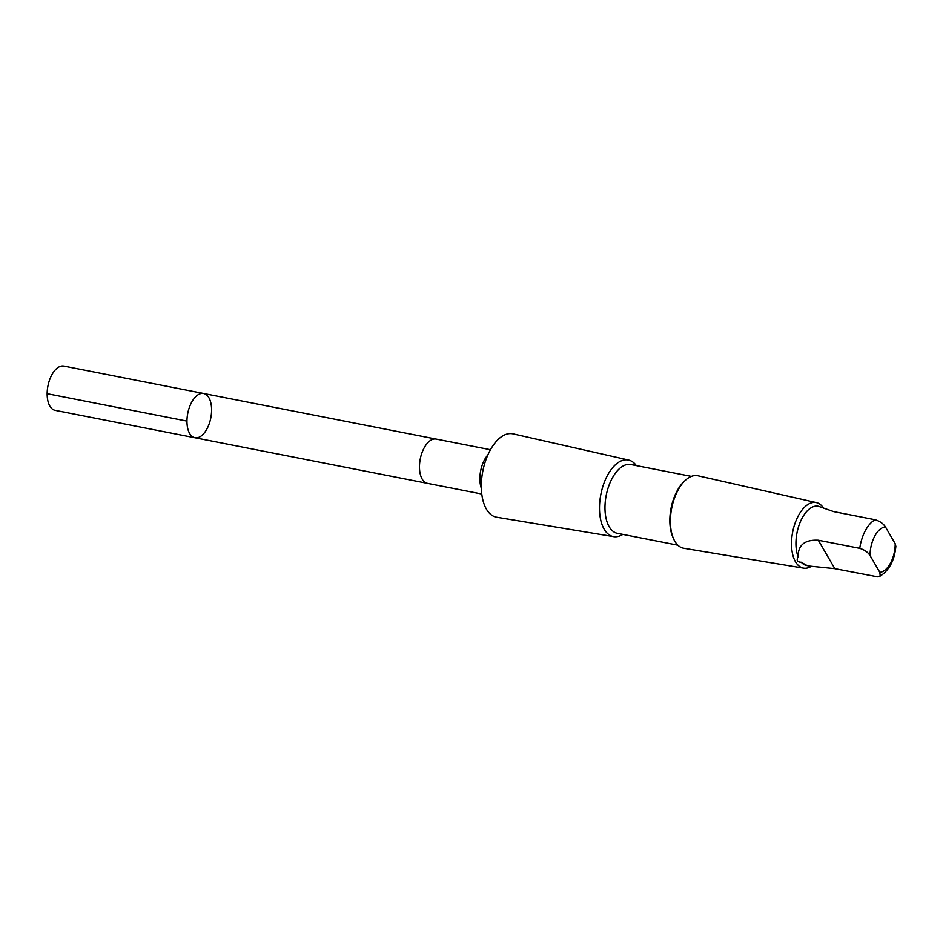 <?xml version="1.0" encoding="UTF-8"?>
<svg xmlns="http://www.w3.org/2000/svg" width="943" height="943" viewBox="0 0 943 943"><rect width="100%" height="100%" fill="white"/><g stroke="black" fill="none" stroke-linecap="round" stroke-linejoin="round"><path stroke-width="1.41" d="M197.959 437.623A22.561 11.752 -78.9 0 1 194.942 437.764A22.561 11.752 -78.9 0 1 187.751 413.364A22.561 11.752 -78.9 0 1 203.629 393.49A22.561 11.752 -78.9 0 1 211.267 415.085A22.561 11.752 -78.9 0 1 197.959 437.623M63.818 366.073A22.561 11.752 101.1 0 0 60.8 366.214A22.561 11.752 101.1 0 0 47.48 388.752A22.561 11.752 101.1 0 0 55.13 410.346L194.942 437.764A22.561 11.752 -78.9 0 1 187.751 413.364A22.561 11.752 -78.9 0 1 203.629 393.49L63.818 366.073M801.291 562.24L806.1 565.081L809.978 566.142L834.826 568.664L878.086 576.927L880.22 575.808L879.807 572.318L870.047 555.533C867.914 552.221 864.483 549.828 859.757 548.354L818.3 540.221C804.756 539.573 798.026 545.089 798.12 556.771C796.257 560.307 797.306 562.134 801.291 562.24A30.2 15.736 101.1 0 0 806.619 565.494L809.978 566.142M798.12 556.771A30.2 15.736 101.1 0 1 799.876 522.976A30.2 15.736 101.1 0 1 818.241 506.226L833.695 511.625L875.151 519.746C879.866 521.208 883.296 523.601 885.442 526.925L895.202 543.722L895.85 546.351C894.518 560.708 889.001 570.81 879.312 576.633M490.454 449.728L436.149 439.084A22.561 11.752 101.1 0 0 433.132 439.226A22.561 11.752 101.1 0 0 419.812 461.764A22.561 11.752 101.1 0 0 427.462 483.358L481.779 494.014M636.301 465.606A39.017 20.333 101.1 0 0 628.604 460.054L513.027 433.863A42.482 22.137 101.1 0 0 482.804 471.217A42.482 22.137 101.1 0 0 496.678 517.224L613.598 536.626A39.017 20.333 101.1 0 0 618.514 536.331A39.017 20.333 101.1 0 0 622.816 534.398M628.604 460.054A39.017 20.333 101.1 0 0 600.856 494.368A39.017 20.333 101.1 0 0 613.598 536.626M691.36 476.392L630.867 464.534A35.056 18.259 101.1 0 0 606.196 495.417A35.056 18.259 101.1 0 0 617.37 533.325L677.864 545.195M823.569 508.183A33.394 17.398 101.1 0 0 816.438 502.619L697.961 475.779A36.942 19.249 101.1 0 0 684.665 480.989L683.392 482.262A35.056 18.259 101.1 0 0 672.701 536.756L673.408 538.418A36.942 19.249 101.1 0 0 683.746 548.26L803.589 568.146A33.394 17.398 101.1 0 0 807.797 567.898A33.394 17.398 101.1 0 0 811.263 566.378M684.665 480.989A36.942 19.249 101.1 0 0 673.408 538.418M816.438 502.619A33.394 17.398 101.1 0 0 792.686 531.982A33.394 17.398 101.1 0 0 803.589 568.146M186.962 421.108L47.15 393.691M879.807 572.318A23.021 12 101.1 0 0 881.281 572.083A23.021 12 101.1 0 0 895.202 543.722M487.885 454.903A22.561 11.752 101.1 0 0 481.343 488.25M875.151 519.746A30.2 15.736 101.1 0 0 859.757 548.354M885.442 526.925A23.021 12 101.1 0 0 870.047 555.533M818.3 540.221L834.826 568.664M435.855 439.037L203.629 393.49M427.179 483.299L194.942 437.764"/></g></svg>
